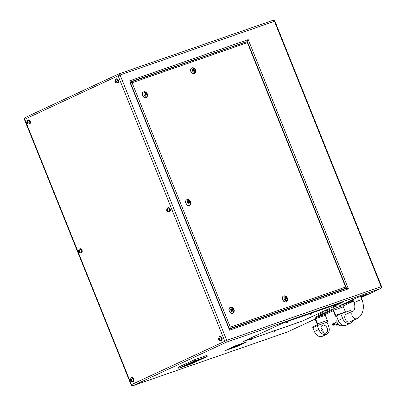 <?xml version="1.0" encoding="UTF-8"?>
<svg xmlns="http://www.w3.org/2000/svg" width="406" height="406" viewBox="0 0 406 406"><rect width="100%" height="100%" fill="white"/><g stroke="black" fill="none" stroke-linecap="round" stroke-linejoin="round"><path stroke-width="0.61" d="M322.648 325.226A4.258 3.101 -115 0 1 327.104 328.002A4.258 3.101 -115 0 1 326.028 333.027A4.258 3.101 -115 0 1 325.82 333.113A4.258 3.101 -115 0 1 321.359 330.332A4.258 3.101 -115 0 1 322.435 325.313A4.258 3.101 -115 0 1 322.648 325.226M323.176 332.61A4.258 3.101 65 0 0 320.918 327.764M314.442 331.59L318.817 329.555A7.095 5.166 65 0 0 326.348 334.427A7.095 5.166 65 0 0 326.698 334.285L322.328 336.32A7.095 5.166 -115 0 1 321.973 336.462A7.095 5.166 -115 0 1 314.442 331.59L312.595 326.992L316.949 324.962A0.797 0.543 -109.2 0 0 317.147 323.998L315.086 318.867A1.477 1.01 70.8 0 1 315.452 317.076L332.128 309.306A1.477 1.01 70.8 0 1 332.194 309.276A1.477 1.01 70.8 0 1 333.595 310.245L335.655 315.371A0.797 0.543 -109.2 0 0 336.412 315.888A0.797 0.543 -109.2 0 0 336.447 315.878L340.801 313.848L342.649 318.446A7.095 5.166 65 0 0 350.18 323.318A7.095 5.166 65 0 0 350.535 323.176A7.095 5.166 65 0 0 352.748 320.578M326.698 334.285A7.095 5.166 65 0 0 328.591 326.155L327.008 322.212L317.228 325.612L312.859 327.647L317.228 325.612L318.817 329.555M337.807 323.841L335.625 324.861A1.066 0.776 -115 0 1 335.574 324.881A1.066 0.776 -115 0 1 334.737 324.607A1.066 0.776 -115 0 1 334.442 324.15A1.066 0.776 -115 0 1 334.346 323.623A1.066 0.776 -115 0 1 334.727 322.932A1.066 0.776 -115 0 1 334.783 322.907M342.75 325.236L341.969 325.602A4.258 3.101 -115 0 1 341.756 325.688A4.258 3.101 -115 0 1 337.64 323.577A4.258 3.101 -115 0 1 337.513 318.578M334.62 305.241L333.24 305.835L333.346 306.099L335.001 305.434L334.62 305.241M311.153 313.407L309.773 314L309.874 314.259L311.534 313.594L311.153 313.407M297.202 322.937L298.014 323.237L298.755 322.009L297.096 322.679L297.202 322.937L303.353 320.613L333.757 306.444M273.735 331.103L274.547 331.397L275.395 330.433L275.014 330.245L273.629 330.839L273.735 331.103L297.172 322.866M287.687 321.567L286.306 322.161L286.408 322.425L288.067 321.76L287.687 321.567M250.269 339.264L251.081 339.563L251.928 338.599L251.547 338.411L250.162 339L250.269 339.264L273.705 331.027L251.923 338.584M318.076 314.584L323.095 312.437L318.076 314.584M332.651 307.794L336.493 306.149L332.651 307.794M325.125 311.295L330.144 309.149L325.125 311.295M169.053 211.668A1.954 1.335 -109.2 0 0 169.14 211.643A1.954 1.335 -109.2 0 0 169.226 211.607A1.954 1.335 -109.2 0 0 169.738 209.293A1.954 1.335 -109.2 0 0 167.856 207.948A1.954 1.335 -109.2 0 0 167.769 207.984M117.263 82.844A1.954 1.335 -109.2 0 0 117.354 82.819A1.954 1.335 -109.2 0 0 117.441 82.783A1.954 1.335 -109.2 0 0 117.953 80.469A1.954 1.335 -109.2 0 0 116.07 79.124A1.954 1.335 -109.2 0 0 115.984 79.16M29.115 123.916A1.954 1.335 -109.2 0 0 29.207 123.891A1.954 1.335 -109.2 0 0 29.288 123.855A1.954 1.335 -109.2 0 0 29.8 121.541A1.954 1.335 -109.2 0 0 27.918 120.201A1.954 1.335 -109.2 0 0 27.836 120.237M80.901 252.74A1.954 1.335 -109.2 0 0 80.992 252.715A1.954 1.335 -109.2 0 0 81.078 252.679A1.954 1.335 -109.2 0 0 81.586 250.365A1.954 1.335 -109.2 0 0 79.708 249.025A1.954 1.335 -109.2 0 0 79.622 249.061M132.691 381.564A1.954 1.335 -109.2 0 0 132.777 381.538A1.954 1.335 -109.2 0 0 132.863 381.503A1.954 1.335 -109.2 0 0 133.376 379.189A1.954 1.335 -109.2 0 0 131.493 377.849A1.954 1.335 -109.2 0 0 131.407 377.885M220.839 340.492A1.954 1.335 -109.2 0 0 220.93 340.467A1.954 1.335 -109.2 0 0 221.011 340.431A1.954 1.335 -109.2 0 0 221.524 338.117A1.954 1.335 -109.2 0 0 219.641 336.772A1.954 1.335 -109.2 0 0 219.555 336.807M28.547 124.043A2.121 1.451 -109.2 0 0 29.257 124.048A2.121 1.451 -109.2 0 0 29.354 124.013A2.121 1.451 -109.2 0 0 29.907 121.501A2.121 1.451 -109.2 0 0 27.867 120.039A2.121 1.451 -109.2 0 0 27.77 120.08A2.121 1.451 -109.2 0 0 27.314 120.486M29.516 123.957A2.121 1.451 -109.2 0 0 29.613 123.926A2.121 1.451 -109.2 0 0 29.704 123.891A2.121 1.451 -109.2 0 0 30.257 121.379A2.121 1.451 -109.2 0 0 28.217 119.917A2.121 1.451 -109.2 0 0 28.126 119.958M116.7 82.971A2.121 1.451 -109.2 0 0 117.41 82.976A2.121 1.451 -109.2 0 0 117.501 82.936A2.121 1.451 -109.2 0 0 118.055 80.424A2.121 1.451 -109.2 0 0 116.014 78.967A2.121 1.451 -109.2 0 0 115.923 79.003A2.121 1.451 -109.2 0 0 115.461 79.414M117.664 82.88A2.121 1.451 -109.2 0 0 117.76 82.854A2.121 1.451 -109.2 0 0 117.857 82.814A2.121 1.451 -109.2 0 0 118.41 80.302A2.121 1.451 -109.2 0 0 116.365 78.845A2.121 1.451 -109.2 0 0 116.273 78.881M168.485 211.795A2.121 1.451 -109.2 0 0 169.195 211.8A2.121 1.451 -109.2 0 0 169.287 211.759A2.121 1.451 -109.2 0 0 169.845 209.247A2.121 1.451 -109.2 0 0 167.8 207.791A2.121 1.451 -109.2 0 0 167.708 207.826A2.121 1.451 -109.2 0 0 167.247 208.237M169.449 211.704A2.121 1.451 -109.2 0 0 169.546 211.678A2.121 1.451 -109.2 0 0 169.642 211.638A2.121 1.451 -109.2 0 0 170.195 209.126A2.121 1.451 -109.2 0 0 168.155 207.669A2.121 1.451 -109.2 0 0 168.059 207.705M80.337 252.867A2.121 1.451 -109.2 0 0 81.048 252.872A2.121 1.451 -109.2 0 0 81.139 252.836A2.121 1.451 -109.2 0 0 81.692 250.324A2.121 1.451 -109.2 0 0 79.652 248.863A2.121 1.451 -109.2 0 0 79.561 248.903A2.121 1.451 -109.2 0 0 79.099 249.309M81.301 252.781A2.121 1.451 -109.2 0 0 81.398 252.75A2.121 1.451 -109.2 0 0 81.489 252.715A2.121 1.451 -109.2 0 0 82.048 250.203A2.121 1.451 -109.2 0 0 80.002 248.741A2.121 1.451 -109.2 0 0 79.911 248.782M132.123 381.691A2.121 1.451 -109.2 0 0 132.833 381.696A2.121 1.451 -109.2 0 0 132.924 381.66A2.121 1.451 -109.2 0 0 133.483 379.148A2.121 1.451 -109.2 0 0 131.437 377.687A2.121 1.451 -109.2 0 0 131.346 377.727A2.121 1.451 -109.2 0 0 130.884 378.133M133.087 381.604A2.121 1.451 -109.2 0 0 133.183 381.574A2.121 1.451 -109.2 0 0 133.28 381.538A2.121 1.451 -109.2 0 0 133.833 379.026A2.121 1.451 -109.2 0 0 131.793 377.565A2.121 1.451 -109.2 0 0 131.696 377.605M220.27 340.619A2.121 1.451 -109.2 0 0 220.981 340.624A2.121 1.451 -109.2 0 0 221.077 340.583A2.121 1.451 -109.2 0 0 221.63 338.071A2.121 1.451 -109.2 0 0 219.59 336.615A2.121 1.451 -109.2 0 0 219.494 336.65A2.121 1.451 -109.2 0 0 219.032 337.061M221.24 340.527A2.121 1.451 -109.2 0 0 221.336 340.502A2.121 1.451 -109.2 0 0 221.427 340.461A2.121 1.451 -109.2 0 0 221.98 337.949A2.121 1.451 -109.2 0 0 219.94 336.493A2.121 1.451 -109.2 0 0 219.849 336.528M194.007 70.705L193.794 70.177L194.022 70.7L193.418 70.979M285.702 298.801L285.474 298.283L285.702 298.801M286.118 301.734A3.121 2.274 -115 0 1 286.032 301.78A3.121 2.274 -115 0 1 285.875 301.841A3.121 2.274 -115 0 1 282.606 299.806A3.121 2.274 -115 0 1 283.398 296.121A3.121 2.274 -115 0 1 283.484 296.081M194.423 73.638A3.121 2.274 -115 0 1 194.337 73.684A3.121 2.274 -115 0 1 194.185 73.745A3.121 2.274 -115 0 1 190.911 71.71A3.121 2.274 -115 0 1 191.703 68.025A3.121 2.274 -115 0 1 191.789 67.985M232.339 310.23L232.115 309.712L232.339 310.23M189.008 202.442L188.795 201.914L189.023 202.432L188.369 202.594M145.678 94.649L145.45 94.126L145.678 94.649M232.76 313.163A3.121 2.274 -115 0 1 232.674 313.209A3.121 2.274 -115 0 1 232.516 313.27A3.121 2.274 -115 0 1 229.248 311.235A3.121 2.274 -115 0 1 230.035 307.55A3.121 2.274 -115 0 1 230.126 307.509M189.424 205.375A3.121 2.274 -115 0 1 189.338 205.416A3.121 2.274 -115 0 1 189.186 205.482A3.121 2.274 -115 0 1 185.912 203.442A3.121 2.274 -115 0 1 186.704 199.757A3.121 2.274 -115 0 1 186.79 199.722M146.094 97.582A3.121 2.274 -115 0 1 146.008 97.623A3.121 2.274 -115 0 1 145.85 97.689A3.121 2.274 -115 0 1 142.582 95.649A3.121 2.274 -115 0 1 143.374 91.969A3.121 2.274 -115 0 1 143.46 91.929M346.485 314.117A4.258 3.101 65 0 0 346.272 314.203A4.258 3.101 65 0 0 345.196 319.228A4.258 3.101 65 0 0 349.652 322.004A4.258 3.101 65 0 0 349.865 321.917L356.92 318.634A4.258 3.101 -115 0 1 356.707 318.72A4.258 3.101 -115 0 1 352.246 315.944A4.258 3.101 -115 0 1 353.322 310.92L346.272 314.203M345.557 312.194A0.797 0.543 -109.2 0 1 345.435 311.97L343.374 306.845A1.477 1.01 70.8 0 0 341.974 305.875A1.477 1.01 70.8 0 0 341.908 305.901L332.26 309.26M360.985 297.131L367.394 294.106L357.483 297.512L339.736 305.642L349.241 302.465L353.261 300.729M235.373 345.821L224.792 350.748L236.525 346.668L247.107 341.74L235.373 345.821M298.862 322.278L303.546 320.542L333.793 306.449M334.986 305.896L342.238 302.399L283.566 322.806L242.92 341.634L250.238 339.193M207.177 356.493L206.75 355.443L194.032 359.909L178.518 367.136L178.741 368.303L191.459 363.837L206.974 356.605L194.459 360.959L178.741 368.303M193.515 69.487L194.327 69.751L194.707 70.705L194.286 71.4L193.479 71.136L193.094 70.177L193.515 69.487M286.022 297.847L286.403 298.801L285.981 299.496L285.174 299.232L284.789 298.273L285.21 297.583L286.022 297.847L285.377 298.329M188.516 201.219L189.328 201.483L189.709 202.442L189.287 203.132L188.48 202.868L188.095 201.914L188.516 201.219M231.851 309.012L232.658 309.276L233.044 310.23L232.618 310.925L231.811 310.661L231.425 309.702L231.851 309.012M144.764 94.121L145.186 93.431L145.993 93.695L146.378 94.649L145.957 95.344L145.145 95.08L144.764 94.121M130.194 82.169L245.265 42.275M130.184 82.306L132.092 82.758L230.339 327.155L345.643 287.047L346.14 288.153L229.41 328.987M245.219 42.158L130.113 81.971M229.167 329.205L129.819 82.073M129.321 80.961L248.223 39.605L247.158 41.255L247.31 41.635M229.456 329.104L346.557 288.367L229.456 329.099M346.328 287.945L346.501 288.387L348.414 288.839L229.512 330.2M230.339 327.155L229.273 328.804M130.29 82.266L247.097 41.635L247.437 41.788L346.298 287.717L346.14 288.153L229.329 328.784M247.051 41.656L247.396 42.65L132.092 82.758M145.008 93.72L145.993 93.695M145.556 93.898L145.663 94.172M145.79 94.486L145.937 94.857L146.378 94.649M145.937 94.857L145.693 95.258M231.674 309.301L232.658 309.276M232.217 309.479L232.328 309.758M232.455 310.072L232.602 310.438L233.044 310.23M232.602 310.438L232.359 310.839M188.338 201.513L189.328 201.483M188.886 201.691L188.998 201.965M189.125 202.279L189.272 202.645L189.709 202.442M189.272 202.645L189.023 203.046M285.585 298.857L285.697 299.131L286.403 298.801M284.926 298.05L285.317 298.177M193.231 69.954L194.327 69.751M193.895 70.761L194.002 71.035L194.707 70.705M219.798 339.467L219.788 338.736L219.296 338.223L218.819 338.452L218.829 339.183L219.316 339.69L219.798 339.467M131.148 379.3L130.666 379.524L130.676 380.26L131.168 380.767L131.645 380.544L131.64 379.808L131.148 379.3M79.363 250.477L78.881 250.7L78.891 251.436L79.378 251.943L79.86 251.72L79.85 250.984L79.363 250.477M27.578 121.653L27.095 121.876L27.106 122.612L27.593 123.119L28.075 122.896L28.065 122.16L27.578 121.653M115.725 80.576L115.243 80.804L115.253 81.535L115.746 82.042L116.223 81.819L116.212 81.088L115.725 80.576M167.511 209.4L167.028 209.628L167.039 210.359L167.531 210.866L168.013 210.643L168.003 209.912L167.511 209.4M219.788 338.848L218.829 339.183M219.341 338.269L218.819 338.452M167.551 209.445L167.028 209.628M168.003 210.024L167.039 210.359M115.766 80.621L115.243 80.804M116.217 81.2L115.253 81.535M27.618 121.693L27.095 121.876M28.065 122.277L27.106 122.612M79.403 250.517L78.881 250.7M79.855 251.101L78.891 251.436M131.189 379.341L130.666 379.524M131.64 379.925L130.676 380.26M335.001 305.865L342.06 302.485L283.393 322.892L243.118 341.563L250.233 339.172M275.39 330.423L297.167 322.846M190.637 364.08L205.446 357.178L194.905 360.868L180.447 367.603L190.637 364.08L190.424 363.553L200.356 358.95M185.344 365.319L190.424 363.553M229.867 348.384L236.317 346.14L241.819 343.577M236.317 346.14L236.525 346.668M343.755 303.774L353.047 300.201M360.777 296.603L362.761 295.68M351.175 311.92L350.581 310.448L340.801 313.848M350.535 323.176L346.166 325.216A7.095 5.166 -115 0 1 345.81 325.358A7.095 5.166 -115 0 1 338.279 320.486L336.696 316.543A1.477 1.01 70.8 0 1 336.63 316.568A1.477 1.01 70.8 0 1 335.229 315.604L333.169 310.473A0.797 0.543 -109.2 0 0 332.412 309.956A0.797 0.543 -109.2 0 0 332.377 309.971L315.736 317.725A0.797 0.543 -109.2 0 0 315.538 318.69L317.599 323.815A1.477 1.01 70.8 0 1 317.228 325.612L327.008 322.212A1.477 1.01 70.8 0 0 327.373 320.415L317.599 323.815M333.26 310.712L325.51 314.325A0.797 0.543 -109.2 0 0 325.313 315.289L327.373 320.415M338.051 324.176A1.421 1.035 -115 0 1 337.635 323.927M335.995 324.688L335.148 325.028L334.331 324.186L334.361 323.054L334.757 322.917M335.148 325.028L335.995 324.734M333.387 325.851L332.565 325.008L334.331 324.186M332.565 325.008L332.595 323.876L334.361 323.054M338.188 324.343L337.625 323.927M338.071 324.384L336.305 325.206L338.269 324.435M336.305 325.206L335.894 324.785M335.255 322.684L336.944 321.791M360.69 296.395L361.893 299.384L353.996 302.561C356.148 307.631 353.535 311.63 353.322 310.92M251.512 339.365L251.106 339.553L251.512 339.365M274.979 331.2L274.573 331.387L274.979 331.2M287.651 322.521L287.245 322.709L287.651 322.521M311.118 314.361L310.717 314.548L311.118 314.361M334.585 306.195L334.184 306.383L334.585 306.195M298.446 323.039L298.04 323.227L298.446 323.039M220.818 340.497A1.954 1.335 70.8 0 1 220.732 340.532C218.306 340.258 217.834 339.051 219.306 336.899L219.448 336.843A1.954 1.335 70.8 0 1 221.331 338.183A1.954 1.335 70.8 0 1 220.818 340.497M219.001 338.198A0.822 0.558 -109.2 0 0 218.798 339.198A0.822 0.558 -109.2 0 0 219.61 339.72A0.822 0.558 -109.2 0 0 219.819 338.721A0.822 0.558 -109.2 0 0 219.001 338.198M169.033 211.673A1.954 1.335 70.8 0 1 168.947 211.709C166.521 211.435 166.044 210.227 167.521 208.075L167.663 208.019A1.954 1.335 70.8 0 1 169.541 209.359A1.954 1.335 70.8 0 1 169.033 211.673M167.216 209.374A0.822 0.558 -109.2 0 0 167.013 210.374A0.822 0.558 -109.2 0 0 167.825 210.897A0.822 0.558 -109.2 0 0 168.028 209.897A0.822 0.558 -109.2 0 0 167.216 209.374M117.243 82.849A1.954 1.335 70.8 0 1 117.156 82.885C114.736 82.611 114.259 81.403 115.73 79.251L115.872 79.195A1.954 1.335 70.8 0 1 117.755 80.535A1.954 1.335 70.8 0 1 117.243 82.849M115.431 80.55A0.822 0.558 -109.2 0 0 115.223 81.55A0.822 0.558 -109.2 0 0 116.04 82.073A0.822 0.558 -109.2 0 0 116.243 81.073A0.822 0.558 -109.2 0 0 115.431 80.55M29.095 123.926A1.954 1.335 70.8 0 1 29.009 123.962C26.583 123.688 26.111 122.475 27.583 120.323L27.725 120.267A1.954 1.335 70.8 0 1 29.608 121.612A1.954 1.335 70.8 0 1 29.095 123.926M27.278 121.627A0.822 0.558 -109.2 0 0 27.075 122.622A0.822 0.558 -109.2 0 0 27.892 123.145A0.822 0.558 -109.2 0 0 28.095 122.15A0.822 0.558 -109.2 0 0 27.278 121.627M80.88 252.75A1.954 1.335 70.8 0 1 80.794 252.786C78.373 252.512 77.896 251.299 79.368 249.147L79.51 249.091A1.954 1.335 70.8 0 1 81.393 250.436A1.954 1.335 70.8 0 1 80.88 252.75M79.063 250.451A0.822 0.558 -109.2 0 0 78.86 251.446A0.822 0.558 -109.2 0 0 79.677 251.969A0.822 0.558 -109.2 0 0 79.88 250.974A0.822 0.558 -109.2 0 0 79.063 250.451M132.671 381.574A1.954 1.335 70.8 0 1 132.584 381.61C130.159 381.335 129.681 380.123 131.153 377.971L131.3 377.915A1.954 1.335 70.8 0 1 133.178 379.26A1.954 1.335 70.8 0 1 132.671 381.574M130.854 379.275A0.822 0.558 -109.2 0 0 130.651 380.27A0.822 0.558 -109.2 0 0 131.463 380.792A0.822 0.558 -109.2 0 0 131.666 379.798A0.822 0.558 -109.2 0 0 130.854 379.275M194.337 73.684L194.515 73.598A3.121 2.274 -115 0 1 194.357 73.664A3.121 2.274 -115 0 1 191.089 71.623A3.121 2.274 -115 0 1 191.876 67.944A3.121 2.274 -115 0 1 192.033 67.878M193.16 68.604A1.984 1.446 65 0 0 192.53 70.918A1.984 1.446 65 0 0 194.641 72.283A1.984 1.446 65 0 0 195.271 69.964A1.984 1.446 65 0 0 193.16 68.604M284.855 296.7A1.984 1.446 65 0 0 284.225 299.014A1.984 1.446 65 0 0 286.337 300.379A1.984 1.446 65 0 0 286.966 298.065A1.984 1.446 65 0 0 284.855 296.7M283.398 296.121L283.779 295.954C286.661 294.995 289.3 299.882 286.21 301.699A3.121 2.274 -115 0 1 286.052 301.76A3.121 2.274 -115 0 1 282.784 299.724A3.121 2.274 -115 0 1 283.571 296.04A3.121 2.274 -115 0 1 283.728 295.974M146.008 97.623L146.185 97.541A3.121 2.274 -115 0 1 146.028 97.607A3.121 2.274 -115 0 1 142.76 95.567A3.121 2.274 -115 0 1 143.546 91.883A3.121 2.274 -115 0 1 143.704 91.822M144.83 92.548A1.984 1.446 65 0 0 144.201 94.862A1.984 1.446 65 0 0 146.312 96.227A1.984 1.446 65 0 0 146.942 93.908A1.984 1.446 65 0 0 144.83 92.548M189.338 205.416L189.516 205.334A3.121 2.274 -115 0 1 189.358 205.395A3.121 2.274 -115 0 1 186.09 203.36A3.121 2.274 -115 0 1 186.882 199.676A3.121 2.274 -115 0 1 187.034 199.615M188.161 200.336A1.984 1.446 65 0 0 187.536 202.655A1.984 1.446 65 0 0 189.643 204.015A1.984 1.446 65 0 0 190.272 201.701A1.984 1.446 65 0 0 188.161 200.336M232.674 313.209L232.846 313.127A3.121 2.274 -115 0 1 232.694 313.188A3.121 2.274 -115 0 1 229.42 311.153A3.121 2.274 -115 0 1 230.212 307.469A3.121 2.274 -115 0 1 230.364 307.403M231.496 308.129A1.984 1.446 65 0 0 230.867 310.443A1.984 1.446 65 0 0 232.973 311.808A1.984 1.446 65 0 0 233.602 309.494A1.984 1.446 65 0 0 231.496 308.129M361.178 297.608L380.747 288.488L226.381 342.187L133.051 385.675L287.423 331.976L315.157 319.055L287.499 331.946A1.507 1.101 -115 0 1 287.423 331.976A1.507 1.03 -109.2 0 1 287.357 332.007A1.507 1.507 0 0 0 287.499 331.946A1.507 1.101 -115 0 0 287.57 331.91M342.887 306.129L353.453 301.211L342.892 306.134M248.223 39.605L348.414 288.839M226.756 340.35L381.122 286.656L274.446 21.29L120.08 74.983L226.756 340.35A1.507 1.03 70.8 0 1 226.381 342.187A1.507 1.101 -115 0 1 224.777 341.152L118.1 75.785L24.776 119.268L131.453 384.634L226.756 340.35M118.714 73.978L272.949 20.325A1.507 1.03 -109.2 0 1 273.015 20.3A1.507 1.03 -109.2 0 1 274.446 21.29L274.908 21.163L381.584 286.529L381.122 286.656A1.507 1.03 -109.2 0 1 380.747 288.488A1.507 1.101 -115 0 0 380.823 288.458A1.507 1.507 0 0 0 381.584 286.529M274.908 21.163A1.507 1.507 0 0 0 273.015 20.3L118.643 73.993A1.507 1.507 0 0 0 118.501 74.054A1.507 1.101 -115 0 1 118.577 74.024A1.507 1.03 70.8 0 1 118.643 73.993A1.507 1.03 70.8 0 1 120.08 74.983L118.1 75.785A1.507 1.101 -115 0 1 118.501 74.054L25.177 117.542A1.507 1.507 0 0 0 24.416 119.471L24.776 119.268A1.507 1.101 -115 0 1 25.177 117.542A1.507 1.101 -115 0 1 25.253 117.512L118.43 74.09M287.286 332.022A1.507 1.03 -109.2 0 0 287.357 332.007L132.985 385.7A1.507 1.03 70.8 0 0 133.051 385.675A1.507 1.101 -115 0 1 131.453 384.634L131.092 384.837A1.507 1.507 0 0 0 132.985 385.7M345.643 287.047L247.396 42.65M219.362 336.873A1.954 1.335 70.8 0 1 219.448 336.843L219.641 336.772M131.214 377.95A1.954 1.335 70.8 0 1 131.3 377.915L131.493 377.849M79.424 249.127A1.954 1.335 70.8 0 1 79.51 249.091L79.708 249.025M27.638 120.303A1.954 1.335 70.8 0 1 27.725 120.267L27.918 120.201M115.786 79.226A1.954 1.335 70.8 0 1 115.872 79.195L116.07 79.124M167.576 208.05A1.954 1.335 70.8 0 1 167.663 208.019L167.856 207.948M206.913 356.564L206.492 355.514M195.57 360.508L195.149 359.457M194.459 360.959L194.032 359.909M178.945 368.186L178.518 367.136M190.8 363.4L191.008 363.928M351.261 301.034L351.474 301.562M349.028 301.937L349.241 302.465M343.374 306.845L333.595 310.245M345.435 311.97L335.655 315.371M325.51 314.325L315.736 317.725M325.313 315.289L315.538 318.69M338.279 320.486L342.649 318.446M361.893 299.384C363.502 303.475 363.791 307.464 362.761 311.356L361.629 314.122C360.513 316.152 358.94 317.654 356.92 318.634M334.727 322.932L336.965 321.892M352.789 299.562L353.996 302.561M286.408 322.425L287.225 322.719L288.067 321.76M309.874 314.259L310.692 314.559L311.534 313.594M333.346 306.099L334.158 306.393L335.001 305.434M29.257 124.048L29.613 123.926M117.41 82.976L117.76 82.854M169.195 211.8L169.546 211.678M81.048 252.872L81.398 252.75M132.833 381.696L133.183 381.574M220.981 340.624L221.336 340.502M193.784 70.187L193.205 70.456M285.474 298.283L284.9 298.552M191.703 68.025L192.084 67.858C194.987 66.919 197.6 71.755 194.515 73.598M232.115 309.712L231.674 309.915M188.785 201.919L188.343 202.127M145.45 94.126L145.008 94.334M143.374 91.969L143.754 91.802C146.657 90.863 149.271 95.699 146.185 97.541M186.704 199.757L187.085 199.595C189.988 198.656 192.601 203.492 189.516 205.334M230.035 307.55L230.415 307.383C233.318 306.449 235.937 311.285 232.846 313.127M380.823 288.458L361.183 297.613M24.416 119.471L131.092 384.837M129.976 81.636L229.552 329.337M130.24 82.281L247.097 41.635M145.693 94.644L145.252 94.847M232.354 310.225L231.912 310.433M285.717 298.796L285.108 299.08M219.59 336.615L219.94 336.493M131.437 377.687L131.793 377.565M79.652 248.863L80.002 248.741M167.8 207.791L168.155 207.669M116.014 78.967L116.365 78.845M27.867 120.039L28.217 119.917M341.974 305.875L332.194 309.276"/></g></svg>
